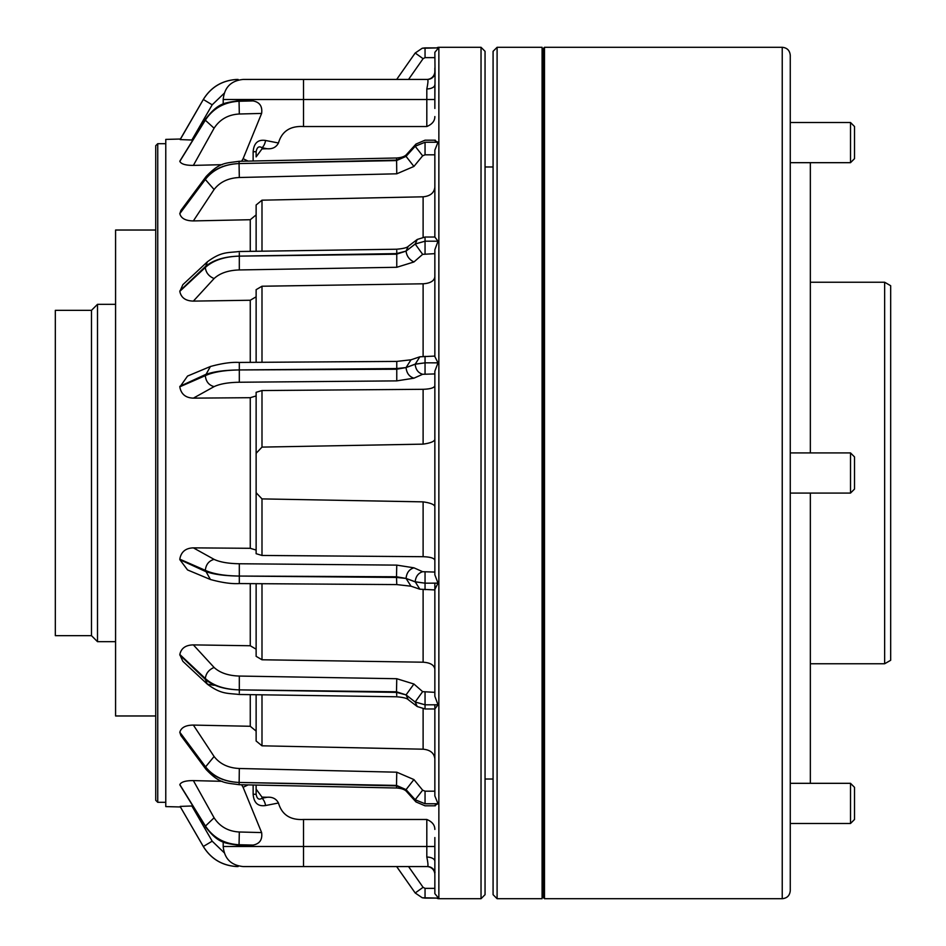 <?xml version="1.0" encoding="UTF-8"?>
<svg xmlns="http://www.w3.org/2000/svg" width="946" height="946" viewBox="0 0 946 946"><rect width="100%" height="100%" fill="white"/><g stroke="black" fill="none" stroke-linecap="round" stroke-linejoin="round"><path stroke-width="1.42" d="M261.995 148.9L267.02 148.735L261.995 147.718L261.995 148.9L256.13 156.882L256.13 151.727L256.13 156.882M267.02 148.735C272.413 149.196 276.22 147.28 278.455 143C281.861 131.293 290.221 125.806 303.524 126.528L426.812 126.528C432.18 124.269 434.864 120.946 434.853 116.559M434.853 506.5C434.202 504.431 430.3 502.882 423.11 501.865L261.995 498.897L261.995 555.456L423.11 556.697L423.11 501.865M261.995 555.456L256.13 553.694L256.13 492.7L261.995 498.897M256.13 492.7L256.13 392.306L261.995 390.544L423.11 389.303C430.264 389.054 434.179 387.872 434.853 385.779M261.995 390.544L261.995 447.103L256.13 453.3L256.13 550.064L250.264 548.302L193.374 547.864C185.676 548.101 181.159 551.802 179.835 558.968L179.835 559.654L205.317 571.384C213.075 574.305 224.32 575.866 239.054 576.055C224.332 575.818 213.087 573.915 205.317 570.343L179.835 559.192M261.995 447.103L423.11 444.135C430.3 443.106 434.214 441.557 434.853 439.5M434.853 829.441C434.853 825.054 432.18 821.731 426.812 819.473L303.524 819.473L303.524 846.493L426.812 846.493L426.812 819.473M278.455 803L265.59 805.531C258.022 806.702 253.871 802.941 253.138 794.273L256.13 794.273L256.13 785.05L256.13 794.273C256.957 798.826 258.92 800.162 261.995 798.282L267.02 797.265C272.436 796.816 276.244 798.731 278.455 803C281.884 814.719 290.245 820.206 303.524 819.473M267.02 797.265L261.995 797.1L261.995 798.282A8.029 3.725 77.3 0 1 265.59 805.531M256.13 789.118L261.995 797.1M414.041 79.429L427.438 79.429A8.029 7.982 90 0 0 435.054 73.788L434.853 52.349L438.542 47.891L422.247 48.234L415.199 53.011L396.681 79.429L390.58 79.429M411.841 57.789L406.023 66.078M438.542 47.891L425.05 47.891L425.05 57.647L434.853 57.647M180.201 139.393L203.319 99.472A10.24 0.769 -149.9 0 1 203.331 99.448L180.201 139.594L191.872 140.02L212.188 104.817L203.319 99.472C210.934 87.233 221.932 80.576 236.334 79.476L238.096 79.44L236.334 79.488C221.932 80.576 210.934 87.257 203.319 99.519L180.201 139.594M237.777 80.197L238.096 79.44M409.405 866.571L427.438 866.571C428.302 866.359 428.089 863.19 426.812 857.064A8.029 4.233 180 0 1 434.853 861.286L434.853 893.651L438.542 898.109L422.247 897.766L415.199 892.989L396.646 866.571L405.988 866.571M203.331 846.552L180.201 806.619L203.319 846.528C210.934 858.767 221.932 865.424 236.334 866.524L238.096 866.56L236.334 866.512C221.932 865.424 210.934 858.743 203.319 846.481L203.319 846.528A10.24 0.769 149.9 0 0 203.331 846.552C210.923 858.814 221.92 865.484 236.334 866.536L238.049 866.571M481.029 47.3L485.05 51.321L485.05 894.68L481.029 898.7L481.029 47.3L438.861 47.3L438.861 898.7A4.021 4.021 0 0 1 436.756 898.109M155.735 800.304L155.735 145.696L157.746 143.686L157.746 802.314L155.735 800.304M436.756 47.891A4.021 4.021 0 0 1 438.861 47.3M435.054 73.788L434.853 99.507L303.524 99.507L303.524 126.528M434.853 108.459L434.853 84.714A8.029 4.233 180 0 1 426.812 88.936C428.089 82.822 428.302 79.653 427.438 79.429L303.524 79.429L303.524 99.507L223.197 99.507L223.197 104.084M434.853 140.587L438.01 142.243L434.853 150.095L434.853 237.032L438.01 241.206L434.853 249.709L434.853 356.583L438.01 362.85L434.853 371.175L434.853 574.825L438.01 583.15L434.853 589.417L434.853 696.291L438.01 704.794L434.853 708.968L425.05 708.968L417.245 706.544L415.188 702.05L425.05 704.805L438.01 704.794M425.05 802.669L425.05 803.757L415.188 799.725L407.761 791.518L415.188 799.808L425.05 803.757L438.01 803.757L434.853 795.905L434.853 708.968M438.01 803.757L434.853 805.413M434.853 861.286L434.853 837.541M165.775 143.686L157.746 143.686M165.775 802.314L157.746 802.314M481.029 898.7L438.861 898.7M180.402 806.973L165.775 806.595L165.775 139.405L180.402 139.027M180.201 806.406L191.872 805.98L212.188 841.183L203.319 846.481L180.201 806.607M191.872 805.98L192.629 805.992M179.835 784.683L205.317 826.189C213.075 837.778 224.32 843.962 239.054 844.743C224.332 843.95 213.087 837.636 205.317 825.811L179.835 784.612C181.159 781.904 185.676 780.568 193.374 780.604L214.092 817.793C219.898 826.674 228.305 831.404 239.314 831.995L261.616 832.575C262.562 839.634 259.724 843.797 253.079 845.085L239.078 845.417L239.054 844.743L253.079 845.085M222.204 781.325L193.374 780.604M179.835 732.381L180.875 735.539L206.051 769.394L205.317 767.194C213.075 776.725 224.32 781.81 239.054 782.448C224.332 781.774 213.087 776.465 205.317 766.52L179.835 732.239C181.159 727.533 185.676 725.144 193.374 725.085L214.092 756.493C219.898 763.99 228.305 767.986 239.314 768.495L396.764 772.196L413.922 779.563L422.649 790.182L425.05 791.175L434.853 791.175M256.13 731.104L250.264 726.28L193.374 725.085M179.835 654.679L182.85 661.313L207.351 684.171L205.317 679.382C213.075 685.933 224.32 689.433 239.054 689.87C224.332 689.386 213.087 685.59 205.317 678.495L179.835 654.49C181.159 648.247 185.676 645.042 193.374 644.888L214.092 667.45C219.898 672.831 228.305 675.704 239.314 676.059L396.764 678.72L413.922 684.017L422.649 691.644L434.853 692.354M256.13 649.204L250.264 645.751L193.374 644.888M179.835 559.654L187.556 569.941L210.414 579.496L205.317 570.343C205.956 564.502 208.877 560.836 214.092 559.37C219.898 562.113 228.305 563.58 239.314 563.757L396.764 565.117L413.922 567.813L422.649 571.703L434.853 572.07M407.761 366.942L415.188 364.115L425.05 362.838L415.188 364.234L406.059 367.568L411.013 359.799L396.705 361.419L239.255 362.436C231.652 361.963 222.038 363.323 210.414 366.504L187.556 376.059L179.835 387.032C181.159 394.186 185.676 397.888 193.374 398.136L250.264 397.698L256.13 395.936M407.761 249.779L415.188 243.95L425.05 241.195L415.188 244.044L406.059 251.104L408.246 246.338C407.076 247.698 403.209 248.656 396.634 249.224L239.184 251.518C227.336 252.925 221.399 251.47 207.351 261.829L182.85 284.687L179.835 291.51C181.159 297.742 185.676 300.946 193.374 301.112L250.264 300.249L256.13 296.796M179.835 213.323L205.317 178.806C213.075 169.275 224.32 164.19 239.054 163.552L239.113 161.293C225.645 163.327 219.969 161.955 206.051 176.606L180.875 210.461L179.835 213.761C181.159 218.455 185.676 220.844 193.374 220.915L250.264 219.72L256.13 214.896L256.13 251.293L256.13 204.998L261.995 200.185L423.11 196.803C430.276 196.118 434.179 192.901 434.853 187.166M179.835 161.139L205.317 119.811C213.075 108.222 224.32 102.038 239.054 101.257L239.078 100.595C224.805 103.067 218.621 102.121 205.507 119.161L179.835 161.388C181.159 164.096 185.676 165.42 193.374 165.396L222.204 164.675M192.629 140.008L191.872 140.02M434.853 560.221C434.179 558.128 430.276 556.946 423.11 556.697M223.197 99.507C224.391 87.316 231.084 80.623 243.288 79.429L303.524 79.429M409.405 79.429L405.988 79.429M405.917 79.429L396.681 79.429M193.374 547.864L214.092 559.37M434.853 583.15L434.853 589.417M425.05 589.689L425.05 583.162L415.188 581.766L407.761 579.058L415.188 581.885L425.05 583.162L438.01 583.15M256.13 583.67L256.13 656.323L261.995 659.776L423.11 662.2C430.276 662.697 434.19 665.014 434.853 669.129L434.853 589.926L419.858 589.204L415.188 581.766C415.732 576.492 418.215 573.134 422.649 571.703M407.761 579.058L406.059 578.432C406.603 572.827 409.228 569.279 413.922 567.813M396.764 584.332L396.504 576.764L239.054 576.055L396.504 577.45L406.059 578.432L396.504 576.764L396.764 565.117M419.858 589.204L411.013 586.201L406.059 578.432M179.835 655.07L205.317 679.382L205.317 678.495C205.956 673.363 208.877 669.685 214.092 667.45M425.05 707.667L425.05 704.805L415.188 701.956L422.649 691.644M407.761 696.221L415.188 702.05L406.059 694.896L413.922 684.017M396.764 695.393L396.504 691.798L239.054 689.87L396.504 692.389L406.059 694.896L396.504 691.798L396.764 678.72M417.245 706.544L408.246 699.662L406.059 694.896M434.853 758.834C434.19 753.099 430.276 749.882 423.11 749.197L261.995 745.815L256.13 741.002L256.13 694.707M434.853 704.794L434.853 707.667M179.835 732.677L205.317 767.194L214.092 756.493M435.337 805.803L425.05 805.803L415.968 801.936L415.188 799.725L422.649 790.182M407.761 791.518L406.059 789.626L413.922 779.563M415.968 801.936L406.886 791.897C405.184 789.65 401.743 788.349 396.575 788.006L396.504 785.417L239.054 782.448L396.504 785.866L406.059 789.626L396.504 785.417L396.764 772.196M406.886 791.897L406.059 789.626M434.853 877.971L434.853 874.601A8.029 8.029 0 0 0 426.812 866.571M193.374 398.136L214.092 386.63C219.898 383.887 228.305 382.421 239.314 382.243L396.764 380.883L413.922 378.187L422.649 374.297L434.853 373.93M425.05 356.311L425.05 362.838L438.01 362.85M179.835 386.346L205.317 374.616C213.075 371.695 224.32 370.134 239.054 369.945C224.332 370.182 213.087 372.085 205.317 375.657L179.835 386.808M406.059 367.568L396.504 369.236L239.054 369.945L396.504 368.55L406.059 367.568C406.638 373.138 409.251 376.674 413.922 378.187M434.853 356.074L419.858 356.796L415.188 364.234C415.696 369.543 418.191 372.89 422.649 374.297M256.13 362.33L256.13 289.677L261.995 286.224L423.11 283.8C430.264 283.303 434.179 280.986 434.853 276.871M193.374 301.112L214.092 278.55C219.898 273.169 228.305 270.296 239.314 269.941L396.764 267.28L413.922 261.983L422.649 254.356L434.853 253.646M425.05 238.333L425.05 241.195L438.01 241.206M179.835 290.93L205.317 266.618C213.075 260.067 224.32 256.567 239.054 256.13C224.332 256.614 213.087 260.41 205.317 267.505L179.835 291.321M406.059 251.104L396.504 254.202L239.054 256.13L396.504 253.611L406.059 251.104C406.638 256.011 409.251 259.63 413.922 261.983M434.853 237.032L425.05 237.032L417.245 239.456L415.188 244.044L422.649 254.356M193.374 220.915L214.092 189.507C219.898 182.01 228.305 178.014 239.314 177.505L396.764 173.804L413.922 166.437L422.649 155.818L425.05 154.825L434.853 154.825M425.05 143.331L425.05 142.243L415.188 146.275L407.761 154.482L415.188 146.192L425.05 142.243L438.01 142.243M407.761 154.482L406.059 156.374L396.504 160.584L239.054 163.552C224.332 164.226 213.087 169.535 205.317 179.48L179.835 213.619M239.314 177.505L239.054 163.552L396.504 160.134L406.059 156.374L413.922 166.437M435.337 140.197L425.05 140.197L415.968 144.064L415.188 146.275L422.649 155.818M415.968 144.064L406.886 154.103L406.059 156.374M265.59 140.469A8.029 3.725 -77.3 0 1 261.995 147.718C258.932 145.826 256.981 147.162 256.13 151.727L253.138 151.727C253.895 143.035 258.045 139.275 265.59 140.469L278.455 143M426.812 79.429A8.029 8.029 0 0 0 434.853 71.399L434.853 68.029M239.078 100.583L253.079 100.915C259.712 102.192 262.562 106.366 261.616 113.425L243.11 158.691L248.112 161.116M248.112 784.884L243.11 787.308L261.616 832.575M435.054 872.212A8.029 7.982 -90 0 0 427.438 866.571L243.288 866.571C231.084 865.377 224.391 858.684 223.197 846.493L303.524 846.493L303.524 866.571M390.58 866.571L396.646 866.571L406.023 879.922L396.681 866.571M237.777 865.803L238.096 866.56M236.382 865.354L236.334 866.512M438.542 898.109L425.05 898.109L425.05 888.353L434.853 888.353M415.199 892.989L423.087 887.324L425.05 888.353M411.841 888.211L406.023 879.922M236.382 80.647L236.334 79.488L238.049 79.429M415.199 53.011L423.087 58.676L425.05 57.647M241.608 161.246L243.11 158.691M193.374 165.396L214.092 128.207C219.898 119.326 228.305 114.596 239.314 114.005L261.616 113.425M253.079 100.915L239.054 101.257C224.332 102.05 213.087 108.364 205.317 120.189L179.835 161.317M243.11 787.308L241.608 784.754M179.835 784.861L205.317 826.189L214.092 817.793M497.099 898.7L493.079 894.68L493.079 51.321L497.099 47.3L497.099 898.7L542.082 898.7L542.082 47.3L497.099 47.3M884.64 282.239L884.64 663.761L890.671 660.284L890.671 285.716L884.64 282.239L810.344 282.239M884.64 663.761L810.344 663.761M115.578 304.328L97.497 304.328L97.497 641.672L115.578 641.672M97.497 641.672L91.478 635.653L91.478 310.347L97.497 304.328M91.478 310.347L55.329 310.347L55.329 635.653L91.478 635.653M543.276 897.494L543.276 48.506L544.482 47.3L544.482 898.7L543.276 897.494M782.236 47.3C787.119 47.773 789.792 50.457 790.265 55.329L790.265 890.671C789.792 895.543 787.107 898.227 782.236 898.7L782.236 47.3L544.482 47.3M790.265 856.307L790.265 858.59M790.265 586.532L790.265 588.814M790.265 725.712L790.265 759.851M790.265 389.031L790.265 391.325M790.265 492.133L790.265 495.089M810.344 783.323L810.344 493.079M810.344 452.921L810.344 162.677M790.265 87.41L790.265 119.255M790.265 186.149L790.265 218.006M850.513 452.921L854.522 456.942L854.522 489.058L850.513 493.079L850.513 452.921L790.265 452.921M850.513 493.079L790.265 493.079M850.513 122.507L854.522 126.528L854.522 158.656L850.513 162.677L850.513 122.507L790.265 122.507M850.513 783.323L854.522 787.344L854.522 819.473L850.513 823.493L850.513 783.323L790.265 783.323M155.735 230.032L115.578 230.032L115.578 715.968L155.735 715.968M250.264 726.28L250.264 694.636M250.264 645.751L250.264 583.623M250.264 548.302L250.264 397.698M250.264 362.377L250.264 300.249M250.264 251.364L250.264 219.72M425.05 583.162L425.05 572.07M239.314 583.304L239.314 563.757M261.995 583.706L261.995 659.776M423.11 662.2L423.11 589.843M214.092 685.294L207.351 684.171C221.399 694.53 227.336 693.075 239.184 694.482L396.634 696.776C403.209 697.344 407.076 698.302 408.246 699.662M425.05 704.805L425.05 692.354M239.314 693.04L239.314 676.059M261.995 694.802L261.995 745.815M423.11 749.197L423.11 708.838M425.05 803.757L425.05 791.175M396.575 788.006L239.113 784.707L239.314 768.495M210.414 366.504L205.317 375.657C205.921 381.534 208.841 385.199 214.092 386.63M425.05 362.838L425.05 373.93M396.764 361.668L396.764 380.883M239.314 362.696L239.314 382.243M423.11 356.157L423.11 283.8M261.995 286.224L261.995 362.294M207.351 261.829L205.317 267.505C205.921 272.661 208.841 276.338 214.092 278.55M425.05 241.195L425.05 253.646M396.764 250.607L396.764 267.28M239.314 252.96L239.314 269.941M423.11 237.162L423.11 196.803M261.995 200.185L261.995 251.198M206.051 176.606L205.317 179.48L214.092 189.507M425.05 142.243L425.05 154.825M406.886 154.103C405.184 156.35 401.743 157.651 396.575 157.994L396.764 173.804M423.11 444.135L423.11 389.303M253.138 161.009L253.138 151.727M426.812 126.528L426.812 88.936M253.138 794.273L253.138 784.991M426.812 857.064L426.812 846.493L434.853 846.493M212.188 841.183L224.19 852.724M425.05 898.109L422.247 897.766M408.554 866.571L423.087 887.324M212.188 104.817L224.19 93.276M408.554 79.429L423.087 58.676M205.519 119.161L205.317 120.189L214.092 128.207M239.054 101.257L239.314 114.005M239.054 844.743L239.314 831.995M411.013 586.201L396.705 584.581L239.255 583.564C231.652 584.037 222.038 582.677 210.414 579.496M239.113 784.707C225.645 782.673 219.969 784.045 206.051 769.394M411.013 359.799L419.858 356.796M408.246 246.338L417.245 239.456M239.113 161.293L396.575 157.994M223.197 841.916L223.197 846.493M203.331 99.448C210.923 87.186 221.92 80.516 236.334 79.464M422.247 48.234L425.05 47.891M239.078 845.417C224.805 842.933 218.621 843.879 205.507 826.839M493.079 166.981L485.05 166.981M543.276 61.36L542.082 61.36M543.276 884.64L542.082 884.64M493.079 779.019L485.05 779.019M782.236 898.7L544.482 898.7M850.513 162.677L790.265 162.677M850.513 823.493L790.265 823.493L850.513 823.493L854.522 819.473"/></g></svg>
